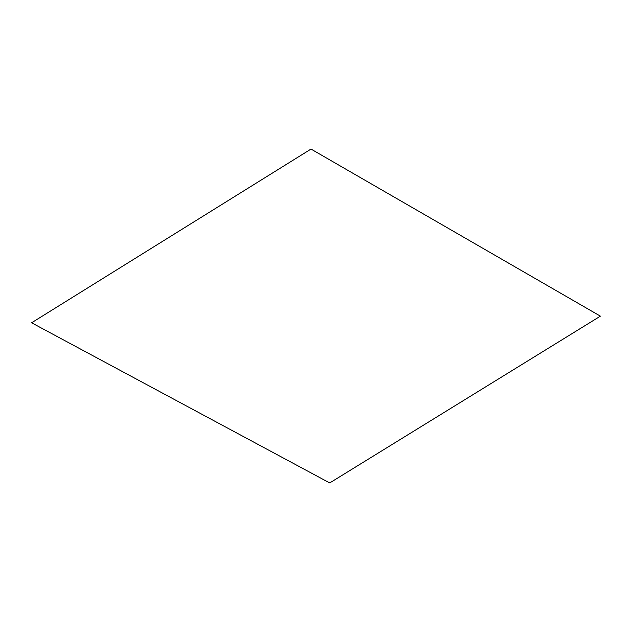 <?xml version="1.0" encoding="UTF-8"?>
<svg xmlns="http://www.w3.org/2000/svg" width="632" height="632" viewBox="0 0 632 632"><rect width="100%" height="100%" fill="white"/><g stroke="black" fill="none" stroke-linecap="round" stroke-linejoin="round"><path stroke-width="0.47" stroke-dasharray="3.16 2.37" d=""/><path stroke-width="0.95" d="M329.722 482.935L600.4 316.15L311.007 149.065L31.6 322.786L329.722 482.935"/></g></svg>
